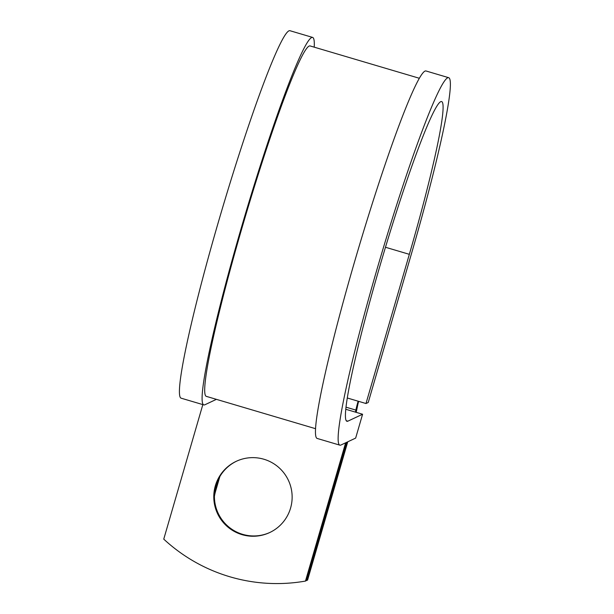<?xml version="1.0" encoding="UTF-8"?>
<svg xmlns="http://www.w3.org/2000/svg" width="614" height="614" viewBox="0 0 614 614"><rect width="100%" height="100%" fill="white"/><g stroke="black" fill="none" stroke-linecap="round" stroke-linejoin="round"><path stroke-width="0.92" d="M214.416 496.434A39.35 39.15 64.8 0 1 215.514 491.484L219.39 478.137A39.35 39.15 64.8 0 1 219.95 476.364M214.585 492.812A39.35 39.15 64.8 0 1 214.869 491.791L218.676 478.667M242 534.64A39.35 39.15 -115.2 0 0 292.018 493.986A39.35 39.15 -115.2 0 0 236.206 461.337A39.35 39.15 -115.2 0 0 242 534.64M236.528 461.191A39.35 39.15 -115.2 0 0 242.645 534.341A39.35 39.15 -115.2 0 0 270.03 532.392M346.273 442.51L306.102 580.767L305.465 581.074L345.628 442.809M305.465 581.074A166.724 165.895 -115.2 0 1 163.754 539.13L202.835 404.611M347.747 441.819L307.583 580.076L306.939 580.376A166.724 165.895 -115.2 0 1 306.179 580.506M347.102 442.118L306.939 580.376M358.645 401.349A7.115 0.53 106.5 0 0 357.724 405.056L356.818 409.469A14.229 1.067 -73.5 0 1 356.166 412.339M358.131 401.195A14.229 1.067 106.5 0 0 355.874 410.091L355.452 412.124M419.301 78.262L310.07 45.935A182.734 13.669 106.5 0 0 245.109 217.279A182.734 13.669 106.5 0 0 206.365 396.375L315.596 428.702M314.214 47.163A191.622 14.337 106.5 0 0 312.595 37.408A191.622 14.337 106.5 0 0 244.472 217.087A191.622 14.337 106.5 0 0 203.84 404.902A191.622 14.337 106.5 0 0 204.876 404.772L216.397 399.346M448.634 77.671A191.622 14.337 106.5 0 0 380.511 257.35A191.622 14.337 106.5 0 0 339.88 445.165L317.208 438.457A191.622 14.337 106.5 0 1 357.839 250.642A191.622 14.337 106.5 0 1 425.962 70.963L448.634 77.671A191.622 14.337 106.5 0 1 411.587 253.267L368.246 402.462L365.99 403.521L409.338 254.326A166.724 12.472 106.5 0 0 441.573 101.548A166.724 12.472 106.5 0 0 382.299 257.88A166.724 12.472 106.5 0 0 346.948 421.288A166.724 12.472 106.5 0 0 347.846 421.173L362.59 414.243L345.812 409.277M339.88 445.165A191.622 14.337 106.5 0 0 340.916 445.027L355.652 438.097L362.59 414.243M312.595 37.408L289.923 30.7A191.622 14.337 106.5 0 0 221.8 210.379A191.622 14.337 106.5 0 0 181.168 398.194L203.84 404.902M365.99 403.521L347.324 397.995M214.869 491.791L215.514 491.484M346.035 407.182L355.874 410.091M218.814 478.406L219.39 478.137M347.846 421.173L346.258 420.705M409.338 254.326L385.469 247.258"/></g></svg>
